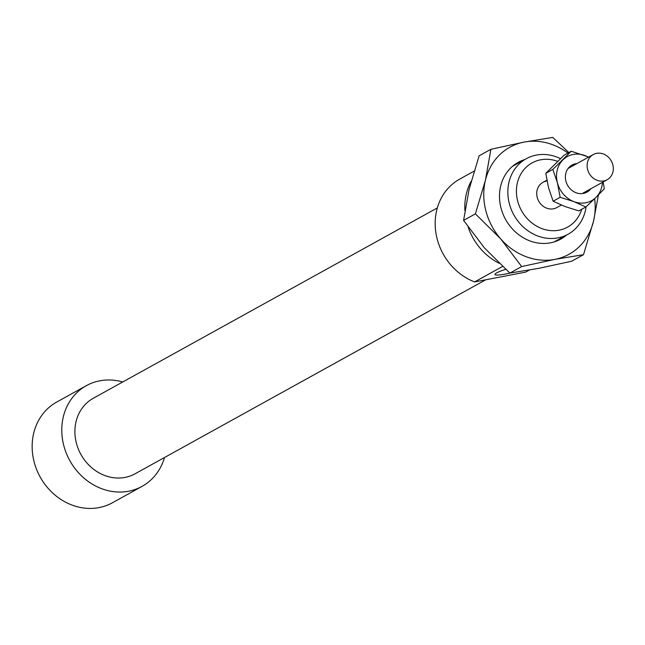 <?xml version="1.0" encoding="UTF-8"?>
<svg xmlns="http://www.w3.org/2000/svg" width="645" height="645" viewBox="0 0 645 645"><rect width="100%" height="100%" fill="white"/><g stroke="black" fill="none" stroke-linecap="round" stroke-linejoin="round"><path stroke-width="0.97" d="M600.664 181.1A14.383 12.69 61 0 0 607.179 179.721A14.383 12.69 61 0 0 612.75 164.475A14.383 12.69 61 0 0 599.769 153.163A14.383 12.69 61 0 0 593.255 154.542A14.383 12.69 61 0 0 587.684 169.788A14.383 12.69 61 0 0 600.664 181.1M529.279 270.094L525.594 272.134L474.591 281.93L502.544 266.466M437.326 207.924L93.323 398.247A43.159 38.079 61 0 0 78.311 448.985A43.159 38.079 61 0 0 125.074 477.397A43.159 38.079 61 0 0 135.111 473.777L485.733 279.793M122.711 381.985A57.542 50.77 61 0 0 99.741 380.824A57.542 50.77 61 0 0 86.357 385.654L56.728 402.053A57.542 50.77 61 0 0 36.701 469.705A57.542 50.77 61 0 0 99.064 507.591A57.542 50.77 61 0 0 112.44 502.761L142.077 486.362A57.542 50.77 61 0 0 164.491 457.515M86.357 385.654A57.542 50.77 61 0 0 66.338 453.314A57.542 50.77 61 0 0 128.694 491.2A57.542 50.77 61 0 0 142.077 486.362M546.218 181.205A14.383 12.69 61 0 0 542.872 182.414A14.383 12.69 61 0 0 537.865 199.329A14.383 12.69 61 0 0 553.458 208.803A14.383 12.69 61 0 0 556.804 207.593L561.344 205.078M598.431 194.943L593.529 221.146L583.515 254.678L554.845 259.379L521.684 266.562L500.786 238.972L475.389 213.866L485.403 180.334L490.918 149.293L479.122 155.816L469.1 189.348L463.586 220.397L484.484 247.986L509.881 273.093A19.06 2.483 -14.7 0 1 495.07 274.133A19.06 2.483 -14.7 0 1 496.739 272.859A19.06 2.483 -14.7 0 1 505.664 269.328M505.116 269.505A15.109 1.967 165.3 0 0 505.736 269.392M560.424 158.63A43.159 38.079 61 0 0 536.309 155.09A43.159 38.079 61 0 0 526.28 158.71A43.159 38.079 61 0 0 511.259 209.456A43.159 38.079 61 0 0 558.03 237.868A43.159 38.079 61 0 0 568.068 234.24A43.159 38.079 61 0 0 586.103 206.771M581.717 209.294A36.684 32.363 -119 0 1 559.07 230.184A36.684 32.363 -119 0 1 517.709 201.176A36.684 32.363 -119 0 1 540.607 159.823A36.684 32.363 -119 0 1 557.578 161.323M471.205 181.156A57.542 50.77 61 0 0 464.908 210.657M468.173 227.145A57.542 50.77 61 0 0 499.214 263.321M474.107 171.135L459.748 179.076A57.542 50.77 61 0 0 435.794 232.152A57.542 50.77 61 0 0 474.591 281.93M566.471 235.127A43.876 38.708 -119 0 1 550.507 242.818A43.876 38.708 -119 0 1 501.633 210.197A43.876 38.708 -119 0 1 524.683 159.597M567.931 153.067A61.146 53.938 61 0 0 524.079 142.102A61.146 53.938 61 0 0 485.403 180.334A61.146 53.938 61 0 0 485.919 211.028A61.146 53.938 61 0 0 500.786 238.972A61.146 53.938 61 0 0 554.845 259.379A61.146 53.938 61 0 0 593.529 221.146A61.146 53.938 61 0 0 594.634 198.725M490.918 149.293L524.079 142.102L552.749 137.409L568.866 152.551M521.684 266.562L509.881 273.093L538.551 268.393L571.712 261.209L583.515 254.678M475.389 213.866L463.586 220.397M588.458 157.195A25.179 22.212 61 0 0 585.007 155.582A25.179 22.212 61 0 0 573.139 154.461A25.179 22.212 61 0 0 562.964 159.815A25.179 22.212 61 0 0 557.425 182.841A25.179 22.212 61 0 0 573.929 201.635A25.179 22.212 61 0 0 585.805 202.756A25.179 22.212 61 0 0 595.98 197.402L585.862 206.997L573.929 201.635L560.15 197.297L557.425 182.841L552.838 169.417L571.228 151.236L588.708 157.058M576.888 163.596A15.464 13.642 61 0 0 575.582 163.774A15.464 13.642 61 0 0 565.931 181.213A15.464 13.642 61 0 0 583.362 193.435A15.464 13.642 61 0 0 590.82 188.775M603.188 181.93L604.252 188.824L595.98 197.402A25.179 22.212 61 0 0 602.382 182.374M571.228 151.236L564.198 155.131L545.799 173.312L548.532 187.76L553.12 201.192L565.044 206.553L578.823 210.891L585.862 206.997M560.15 197.297L553.12 201.192M552.838 169.417L545.799 173.312M583.032 193.081L607.179 179.721M542.872 182.414L546.863 180.205M568.124 168.442L593.255 154.542M554.249 241.883L568.068 234.24M512.461 166.354L526.28 158.71"/></g></svg>
